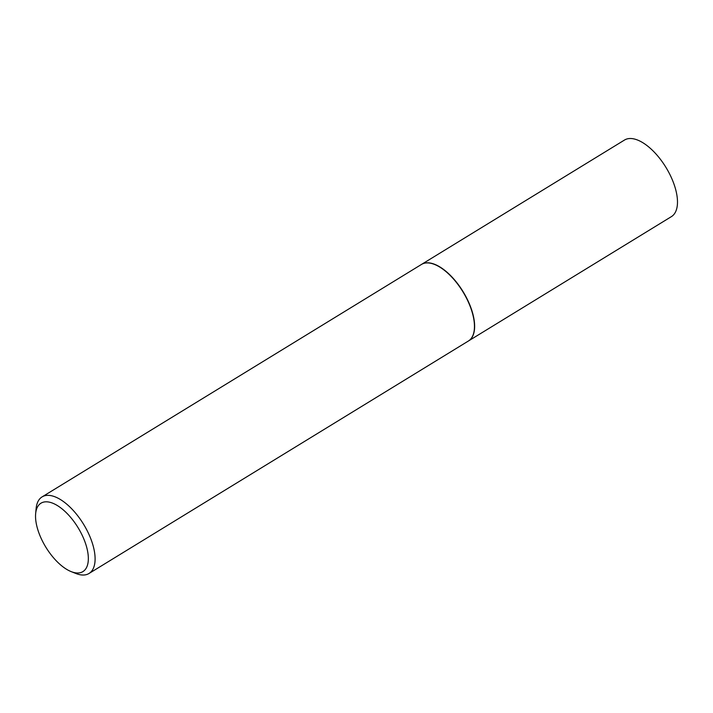 <?xml version="1.0" encoding="UTF-8"?>
<svg xmlns="http://www.w3.org/2000/svg" width="713" height="713" viewBox="0 0 713 713"><rect width="100%" height="100%" fill="white"/><g stroke="black" fill="none" stroke-linecap="round" stroke-linejoin="round"><path stroke-width="1.07" d="M468.459 340.983A44.901 21.078 -121.5 0 0 468.548 340.921L671.388 216.636A44.901 21.078 -121.5 0 0 674.373 185.228A44.901 21.078 -121.5 0 0 624.472 140.06L421.624 264.345A44.901 21.078 -121.5 0 0 421.535 264.398M468.548 340.921A44.901 21.078 -121.5 0 0 471.525 309.522A44.901 21.078 -121.5 0 0 421.624 264.345M474.341 329.192A44.669 20.971 -121.5 0 0 474.359 329.067A44.669 20.971 -121.5 0 0 471.382 309.487A44.669 20.971 -121.5 0 0 434.832 264.559A44.669 20.971 -121.5 0 0 434.707 264.505M71.148 571.603L75.854 573.475A44.901 21.078 -121.5 0 0 89.009 573.484L468.37 341.037A44.901 21.078 -121.5 0 0 474.332 329.317A44.901 21.078 -121.5 0 0 471.346 309.629A44.901 21.078 -121.5 0 0 434.591 264.461A44.901 21.078 -121.5 0 0 421.445 264.461L42.085 496.899A44.901 21.078 -121.5 0 0 36.113 508.619L35.65 513.663A40.115 18.832 -121.5 0 0 38.315 531.247A40.115 18.832 -121.5 0 0 71.148 571.603A40.115 18.832 -121.5 0 0 85.56 543.556A40.115 18.832 -121.5 0 0 57.085 505.383A40.115 18.832 -121.5 0 0 35.65 513.663M89.009 573.484A44.901 21.078 -121.5 0 0 91.986 542.076A44.901 21.078 -121.5 0 0 42.085 496.899"/></g></svg>
